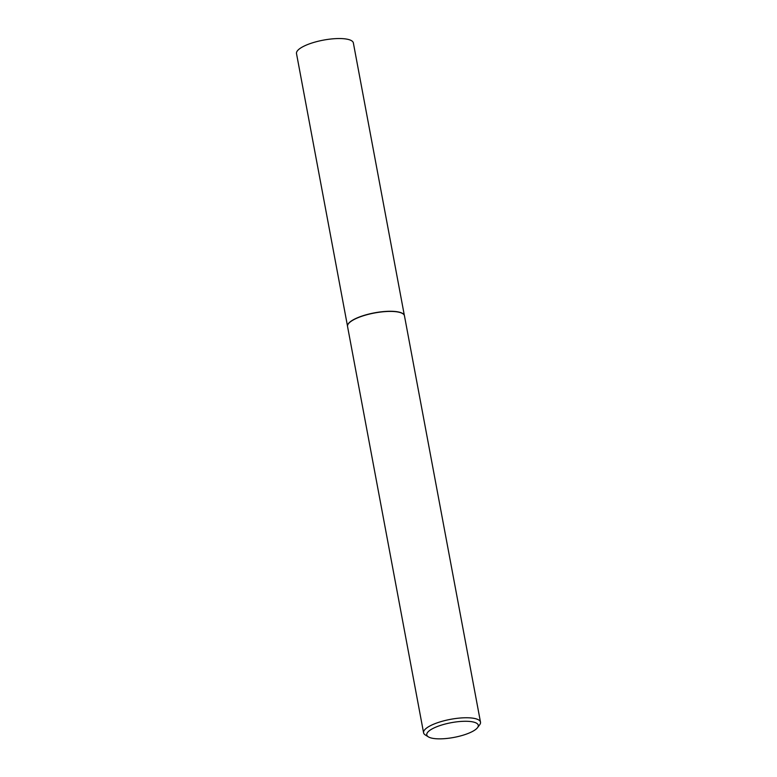 <?xml version="1.0" encoding="UTF-8"?>
<svg xmlns="http://www.w3.org/2000/svg" width="777" height="777" viewBox="0 0 777 777"><rect width="100%" height="100%" fill="white"/><g stroke="black" fill="none" stroke-linecap="round" stroke-linejoin="round"><path stroke-width="1.17" d="M347.504 325.942A28.924 8.265 -10.6 0 1 347.494 325.864A28.924 8.265 -10.6 0 1 352.457 320.27A28.924 8.265 -10.6 0 1 382.925 311.645A28.924 8.265 -10.6 0 1 404.283 315.239A28.924 8.265 -10.6 0 1 404.312 315.307M347.504 326.087L296.503 53.574A28.924 8.265 -10.6 0 1 301.418 47.543A28.924 8.265 -10.6 0 1 332.605 38.85A28.924 8.265 -10.6 0 1 353.36 42.929L404.361 315.443M428.36 736.858L425.33 734.974A28.953 8.275 -10.6 0 1 423.582 732.798L347.542 326.457A28.953 8.275 -10.6 0 1 347.494 326.019A28.953 8.275 -10.6 0 1 352.467 320.425A28.953 8.275 -10.6 0 1 382.954 311.791A28.953 8.275 -10.6 0 1 404.341 315.384A28.953 8.275 -10.6 0 1 404.458 315.802L480.497 722.144A28.953 8.275 -10.6 0 1 479.662 724.805L477.515 727.66A26.195 7.488 169.4 0 0 463.141 721.318A26.195 7.488 169.4 0 0 431.235 729.428A26.195 7.488 169.4 0 0 428.36 736.858A26.195 7.488 169.4 0 0 449.397 738.15A26.195 7.488 169.4 0 0 473.815 730.71A26.195 7.488 169.4 0 0 477.515 727.66M423.582 732.798A28.953 8.275 -10.6 0 1 428.506 726.767A28.953 8.275 -10.6 0 1 459.722 718.065A28.953 8.275 -10.6 0 1 480.497 722.144"/></g></svg>
